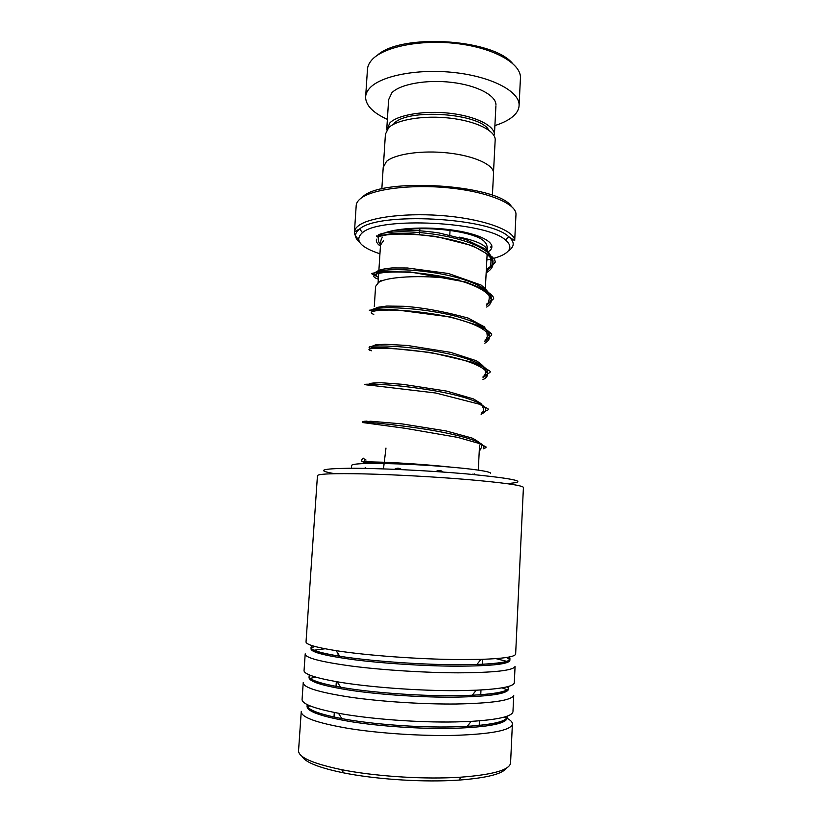<?xml version="1.0" encoding="UTF-8"?>
<svg xmlns="http://www.w3.org/2000/svg" width="822" height="822" viewBox="0 0 822 822"><rect width="100%" height="100%" fill="white"/><g stroke="black" fill="none" stroke-linecap="round" stroke-linejoin="round"><path stroke-width="1.23" d="M383.391 165.89L385.415 134.161L388.683 127.657C397.108 119.529 424.039 115.131 449.983 118.142C475.969 121.081 495.317 130.677 495.193 139.586L495.142 140.449M380.915 280.528L378.695 282.378M378.613 282.419L381.028 280.436M459.303 280.127C430.276 274.589 388.508 275.915 378.737 282.347L375.582 286.405L374.298 306.534M486.83 259.988C493.251 258.704 498.451 257.091 502.427 255.159C511.192 250.761 512.198 245.706 505.448 239.993C486.532 221.745 380.093 216.33 362.502 232.647L362.41 232.708C354.169 240.086 360.005 247.124 379.939 253.823M515.939 215.22L515.99 214.203C516.134 203.681 487.744 191.793 449.223 187.919C410.764 183.964 371.565 189.152 360.272 198.801C357.488 201.113 356.121 203.537 356.162 206.075L354.488 231.372M401.054 229.225L401.917 229.389M381.829 188.988L383.206 167.431L386.453 161.441C394.879 153.981 421.933 150.056 448.021 152.954C474.15 155.79 493.652 164.739 493.56 172.949L493.519 173.75M362.574 196.972C381.316 177.059 497.885 184.477 511.387 206.363M487.446 292.283L487.333 291.615M393.954 123.557C407.424 108.042 480.336 113.179 488.782 130.174M520.388 78.963L520.46 77.587C520.788 63.345 493.837 47.953 457.094 43.597C420.402 39.127 382.723 46.957 371.575 60.253C368.821 63.448 367.424 66.777 367.403 70.219L365.687 96.082M495.913 105.853L494.433 134.551C494.556 125.704 475.589 116.2 450.117 113.292C424.686 110.323 398.269 114.7 389.967 122.766L386.772 129.876M495.964 104.928C496.128 95.475 477.243 85.396 451.874 82.395C426.536 79.323 400.18 84.111 391.868 92.763L388.621 99.709L386.802 128.314M494.895 125.571C501.626 123.444 507.082 120.855 511.263 117.803C516.442 113.96 519.062 109.696 519.114 105C519.401 91.55 492.327 76.929 455.45 72.685C418.624 68.329 380.874 75.614 369.736 88.129C366.982 91.139 365.605 94.273 365.595 97.53C366.067 105.74 373.332 113.015 387.378 119.365M377.36 55.259C400.694 33.425 491.535 38.665 512.219 63.037M334.636 473.688C316.121 470.482 320.878 468.674 348.908 468.263C377.257 468.119 427.872 470.513 466.002 473.842C516.709 478.764 530.221 482.021 506.558 483.603M523.409 487.59L523.419 487.364C521.919 485.309 503.598 482.73 468.468 479.637C436.194 476.904 394.755 474.623 364.31 473.893C333.064 473.256 317.446 473.873 317.446 475.733L306.051 641.612C305.301 644.325 315.319 647.346 336.095 650.664C366.427 655.453 419.508 659.336 459.015 659.563L480.993 659.367C503.167 658.607 514.716 656.881 515.641 654.168L515.661 653.737M506.403 768.149C502.365 774.005 486.573 777.982 459.015 780.088L450.99 780.53C417.401 782.082 373.661 778.937 343.575 772.865C318.977 767.769 305.157 762.261 302.085 756.374M301.201 712.181L298.592 750.178C297.698 756.97 312.062 763.474 341.685 769.7C372.777 775.917 418.09 779.164 452.819 777.602L461.111 777.16C492.481 774.735 508.962 770.132 510.554 763.34L510.596 762.467M325.091 648.774L313.614 650.274M305.209 653.829C304.798 657.734 320.416 661.844 352.063 666.149C382.929 670.094 425.231 672.766 458.316 672.828C494.341 672.632 513.257 670.505 515.065 666.447L514.325 682.383M305.168 654.384L304.078 670.218C303.287 673.855 314.302 677.708 337.133 681.767C367.855 687.12 419.035 690.932 457.381 690.644L476.215 690.213C500.536 688.99 513.236 686.565 514.305 682.928M315.71 677.123L310.069 678.427M303.236 682.507C302.763 687.367 318.381 692.258 350.08 697.159C381.018 701.639 423.464 704.372 456.683 703.992C492.84 703.262 511.859 700.354 513.729 695.289L512.979 711.205M303.195 683.195L302.106 698.998C301.263 703.663 313.388 708.41 338.459 713.249C369.448 719.034 418.624 722.713 455.737 721.922L471.109 721.377C497.772 719.712 511.726 716.537 512.949 711.873M309.925 705.831L307.469 706.663M301.253 711.359C300.708 717.185 316.326 722.857 348.096 728.374C379.096 733.399 421.686 736.183 455.039 735.361C491.34 734.077 510.452 730.388 512.373 724.305C512.671 722.363 510.955 720.401 507.225 718.387M507.215 661.463L495.913 658.628M507.472 689.822L501.975 687.86M506.794 718.161L504.431 717.041M366.725 468.417L363.386 468.365M401.722 469.629C399.389 467.852 396.995 467.749 394.539 469.311M443.274 472.054C440.941 470.194 438.475 470.02 435.886 471.551M476.082 474.767L472.208 474.397M490.693 473.225C490.395 472.362 486.347 471.345 478.538 470.163C461.851 467.667 427.943 464.995 399.009 463.937C368.318 462.992 352.504 463.474 351.58 465.406L351.395 468.252M364.269 462.817L361.649 461.019C361.896 458.964 362.687 458.029 364.033 458.224M376.312 235.924L378.069 237.229L380.37 235.657M383.473 468.889L385.97 448.062M378.254 234.989C386.361 230.078 425.662 230.386 457.484 238.966C489.47 247.422 501.923 261.519 486.275 270.654C501.923 261.519 489.47 247.422 457.484 238.966C425.662 230.386 386.361 230.078 378.254 234.989M378.459 277.024C362.44 271.527 390.594 266.215 432.557 272.544C474.541 278.699 502.889 294.543 486.799 304.87C502.889 294.543 474.541 278.699 432.557 272.544C390.594 266.215 362.44 271.527 378.459 277.024M372.52 311.517C364.845 307.356 398.033 305.414 437.129 312.268C476.267 318.987 499.807 332.335 484.939 341.007C499.807 332.335 476.267 318.987 437.129 312.268C398.033 305.414 364.845 307.356 372.52 311.517M371.595 348.569C359.831 345.425 390.943 344.038 431.714 350.655C472.506 357.159 498.502 369.592 483.059 377.432C498.502 369.592 472.506 357.159 431.714 350.655C390.943 344.038 359.831 345.425 371.595 348.569M369.273 385.241C357.344 383.278 388.477 383.329 429.433 389.916C470.41 396.41 496.622 407.393 481.168 414.144C496.622 407.393 470.41 396.41 429.433 389.916C388.477 383.329 357.344 383.278 369.273 385.241M366.92 422.21C356.101 421.563 380.833 422.652 418.336 428.139C455.799 433.564 488.217 442.267 483.398 448.37C488.217 442.267 455.799 433.564 418.336 428.139C380.833 422.652 356.101 421.563 366.92 422.21M491.967 245.932L490.405 247.186M378.099 282.737L380.494 245.12L383.586 240.558M459.293 237.137C477.233 240.877 486.573 245.377 487.312 250.648C486.521 249.775 490.642 241.493 474.777 236.078C458.286 230.006 428.447 227.201 406.705 229.43M379.6 235.462C389.392 228.321 425.344 225.721 455.069 230.427C484.939 235.03 499.211 245.151 488.165 251.768M358.484 239.253C355.864 236.983 354.498 234.712 354.416 232.421C353.943 232.02 355.649 230.9 359.543 229.061L359.553 229.081C354.179 233.314 354.2 237.733 359.635 242.346M354.416 232.256C354.426 229.975 355.782 227.797 358.495 225.731C369.756 216.874 409.048 212.271 447.641 216.094C486.285 219.854 514.798 230.961 514.695 240.671L515.99 214.203M380.422 246.158C377.175 243.836 375.849 241.514 376.476 239.192M508.315 250.926C514.716 246.631 514.829 241.874 508.664 236.664C489.152 217.419 377.791 211.757 359.646 229.009L362.502 232.647M312.709 645.835C306.966 648.784 315.987 652.257 339.774 656.244C368.585 660.909 418.655 664.608 456.056 664.741L476.883 664.495C503.578 663.375 514.13 660.919 508.551 657.127M309.586 675.026C306.606 678.828 316.973 682.897 340.678 687.254C369.838 692.443 418.121 696.07 454.422 695.71L472.26 695.248C498.872 693.768 510.883 690.84 508.304 686.483M307.161 704.567C306.144 709.201 317.713 713.886 341.86 718.623C371.246 724.213 417.638 727.706 452.768 726.884L467.328 726.329C494.402 724.511 507.739 721.11 507.318 716.106M311.178 648.198C309.329 651.733 323.447 655.545 353.522 659.655C382.908 663.416 423.926 666.046 455.974 666.19C493.334 666.056 511.284 663.878 509.804 659.655M509.753 659.573L506.558 657.466M314.651 646.4L311.23 648.137M309.144 676.886C307.705 681.335 322.039 685.887 352.155 690.542C381.562 694.785 422.385 697.446 454.34 697.179C491.381 696.491 509.445 693.552 508.53 688.374M508.366 688.035L507.215 686.781M310.634 675.448L309.319 676.588M307.13 705.738C305.948 711.112 320.426 716.404 350.583 721.613C380.021 726.35 420.761 729.052 452.696 728.354C489.563 727.121 507.729 723.422 507.215 717.277M363.663 462.858C370.301 461.995 400.232 462.961 430.101 465.54M378.069 237.229C386.083 232.359 425.426 232.688 457.289 241.236C489.337 249.672 501.831 263.708 486.172 272.801M378.326 279.182C362.297 273.757 390.45 268.527 432.423 274.867C474.417 281.021 502.776 296.783 486.686 307.048M373.794 314.374C362.101 310.13 393.163 307.407 433.78 314.055C474.417 320.57 500.269 334.328 484.826 343.195M371.472 350.778C359.656 347.706 390.758 346.391 431.55 353.008C472.362 359.512 498.399 371.863 482.946 379.641M449.757 235.585L450.086 229.718M492.399 195.359L493.56 172.949M505.448 239.993L508.664 236.664L514.695 240.671M380.494 244.781C380.648 245.079 379.928 240.558 382.477 237.168M478.281 470.133L479.565 445.123M485.329 288.923L487.138 254.06M493.508 172.25L495.193 139.586M419.569 233.838L419.919 227.982M519.114 105L520.46 77.587M336.095 650.664L339.774 656.244C320.035 653.058 310.531 650.294 311.271 647.952M337.133 681.767L340.678 687.254C318.987 683.359 308.538 679.794 309.319 676.578M338.459 713.249L341.86 718.623C318.032 713.989 306.534 709.571 307.356 705.368M471.109 721.377L467.328 726.329C492.666 724.706 505.89 721.788 506.999 717.585M476.215 690.213L472.26 695.248C495.378 694.066 507.41 691.857 508.366 688.641M480.993 659.367L476.883 664.495C497.957 663.744 508.9 662.203 509.722 659.861M343.575 772.865L341.685 769.7M479.205 725.456L479.442 720.822M480.747 694.785L480.983 689.977M482.267 664.299L482.524 659.316M515.641 654.168L523.419 487.364M510.554 763.34L512.373 724.305M334.009 717.072L334.307 712.458M336.013 686.421L336.321 681.633M337.996 655.966L338.14 653.767M459.015 780.088L461.111 777.16M365.502 467.78L364.372 468.386M475.373 474.695L474.13 473.811M473.246 474.489L472.568 474.181M442.4 471.992L438.239 470.595M399.636 468.458L395.988 469.372M394.796 230.211C407.517 229.667 422.179 230.561 438.784 232.914L465.745 239.5L484.98 248.809C489.963 253.423 489.891 254.142 490.693 256.556L491.011 262.167C490.354 264.355 492.584 265.321 486.223 271.763M378.428 277.517C375.777 275.719 375.52 273.562 377.678 271.034C379.178 269.811 383.936 268.784 391.95 267.951L407.383 267.993L448.452 273.5L481.158 285.09C486.593 289.621 489.213 292.992 489.039 295.201C489.604 298.961 488.854 302.332 486.778 305.322M373.979 311.415C373.147 310.377 374.205 309.031 377.175 307.377L386.782 306.051L403.777 306.287C422.909 307.613 444.414 311.559 468.283 318.124L484.302 326.807L486.686 330.557L487.22 335.684C487.436 336.763 486.665 338.664 484.918 341.407M371.636 348.138C370.588 347.11 371.945 346.011 375.705 344.86L385.169 344.254L407.455 345.476L450.59 352.35L476.236 360.704C482.052 364.423 485.031 367.444 485.186 369.766L485.35 372.212C485.617 373.363 484.846 375.233 483.038 377.812M369.284 385.169C369.438 384.306 366.643 382.785 381.593 382.764L403.16 384.357L446.623 391.108L473.451 398.917L480.993 403.52L483.387 408.349C483.932 409.859 483.182 411.925 481.147 414.545M366.9 422.487C365.872 421.933 367.115 421.511 370.63 421.244L401.989 423.885L446.151 430.954L472.136 438.095C483.706 444.086 480.983 446.141 481.487 447.384L479.236 451.597M364.495 460.156C363.982 459.662 364.495 459.621 366.047 460.032M378.5 237.075C377.853 239.86 378.521 242.408 380.494 244.74M376.486 236.222L391.077 233.746L410.63 233.756L436.102 236.459L472.671 245.768L491.946 256.67L494.618 259.495L495.296 262.095L493.2 264.592L486.347 269.369M374.308 274.897C372.14 274.281 371.339 273.767 371.914 273.346L380.72 271.805L410.199 271.979L465.93 282.069L482.401 288.697L489.922 293.505C492.46 295.756 493.693 297.297 493.632 298.129C494.135 298.633 491.875 300.554 486.85 303.914M373.137 311.281L369.304 310.233L375.788 309.504L393.142 309.462L451.001 317.066L477.952 325.378L486.891 330.043L491.196 333.537C491.926 334.133 492.943 335.623 484.98 340.072M371.462 347.696L384.552 347.583L430.79 352.515L472.208 362.235L481.445 365.954C492.83 373.373 493.036 370.26 483.11 376.486M369.14 384.244C363.643 384.11 361.855 384.634 371.791 385.395L435.794 393.019L479.298 404.177C491.762 410.969 490.518 408.154 481.219 413.168M366.992 421.08C362.964 421.265 361.567 421.758 362.81 422.559L405.092 428.293L457.823 437.407L478.99 443.418L485.946 446.839C486.501 447.219 485.71 447.867 483.562 448.781M450.405 467.071C428.2 464.718 401.794 462.961 384.439 462.252L361.886 461.687"/></g></svg>
